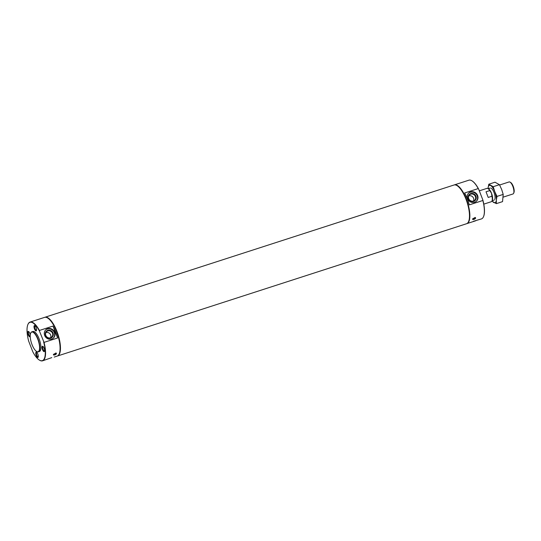 <?xml version="1.0" encoding="UTF-8"?>
<svg xmlns="http://www.w3.org/2000/svg" width="541" height="541" viewBox="0 0 541 541"><rect width="100%" height="100%" fill="white"/><g stroke="black" fill="none" stroke-linecap="round" stroke-linejoin="round"><path stroke-width="0.81" d="M51.787 357.621L42.604 360.813A20.355 7.128 -107.9 0 0 44.037 342.379L39.479 331.166A20.145 7.053 -107.9 0 0 27.895 324.532A20.145 7.053 -107.9 0 0 28.7 341.209L32.825 351.833A20.145 7.053 -107.9 0 0 39.392 360.09A20.145 7.053 -107.9 0 0 43.598 341.797M467.586 198.723A5.613 5.194 47 0 0 476.425 201.218A5.613 5.194 47 0 0 476.391 193.57A5.613 5.194 47 0 0 468.763 193.002A5.613 5.194 47 0 0 467.586 198.723M476.222 201.394A5.613 5.194 47 0 0 475.999 193.935A5.613 5.194 47 0 0 468.574 193.184M468.445 198.689A4.213 3.895 47 0 0 475.383 200.224A4.213 3.895 47 0 0 472.773 193.502A4.213 3.895 47 0 0 468.445 198.689M468.736 198.675A3.74 3.456 47 0 0 474.619 200.332A3.74 3.456 47 0 0 474.599 195.24A3.74 3.456 47 0 0 468.736 198.675M473.531 200.995A3.74 3.456 47 0 0 468.783 195.896M44.666 335.467A5.613 5.194 47 0 0 53.498 337.963A5.613 5.194 47 0 0 53.471 330.314A5.613 5.194 47 0 0 45.843 329.746A5.613 5.194 47 0 0 44.666 335.467M53.302 338.139A5.613 5.194 47 0 0 53.079 330.679A5.613 5.194 47 0 0 45.654 329.929M45.525 335.434A4.213 3.895 47 0 0 52.463 336.969A4.213 3.895 47 0 0 49.853 330.247A4.213 3.895 47 0 0 45.525 335.434M45.816 335.42A3.74 3.456 47 0 0 51.699 337.077A3.74 3.456 47 0 0 51.679 331.985A3.74 3.456 47 0 0 45.816 335.42M50.611 337.74A3.74 3.456 47 0 0 45.863 332.641M471.989 180.843A20.145 7.053 -107.9 0 1 472.097 180.91A20.145 7.053 -107.9 0 1 478.663 189.167L478.23 188.579A20.355 7.128 -107.9 0 0 471.88 180.775A20.355 7.128 -107.9 0 0 468.891 180.187L454.372 184.88A20.355 7.128 -107.9 0 0 454.19 184.948M483.546 216.583A20.145 7.053 -107.9 0 0 483.6 216.468A20.145 7.053 -107.9 0 0 482.788 199.791L478.663 189.167M59.246 353.773A20.145 7.053 -107.9 0 0 59.3 353.658A20.145 7.053 -107.9 0 0 57.752 334.514A20.145 7.053 -107.9 0 0 47.804 318.094A20.145 7.053 -107.9 0 0 47.696 318.034M57.305 356.052A20.355 7.128 -107.9 0 0 57.495 355.998A20.355 7.128 -107.9 0 0 58.015 334.433A20.355 7.128 -107.9 0 0 44.964 317.256A20.355 7.128 -107.9 0 0 44.781 317.324M57.495 355.998L466.525 223.744A20.355 7.128 -107.9 0 0 468.607 221.519A20.355 7.128 -107.9 0 0 467.045 202.178A20.355 7.128 -107.9 0 0 456.989 185.59A20.355 7.128 -107.9 0 0 454 185.002L44.964 317.256M468.655 221.397A20.145 7.053 -107.9 0 0 468.709 221.283A20.145 7.053 -107.9 0 0 467.16 202.145A20.145 7.053 -107.9 0 0 457.213 185.719A20.145 7.053 -107.9 0 0 457.098 185.658M32.02 344.59A10.32 3.611 -107.9 0 0 36.558 351.427A10.32 3.611 -107.9 0 0 38.337 340.796A10.32 3.611 -107.9 0 0 30.668 333.215A10.32 3.611 -107.9 0 0 32.02 344.59M36.666 351.494A10.529 3.686 -107.9 0 0 36.781 351.562A10.529 3.686 -107.9 0 0 38.33 351.866A10.529 3.686 -107.9 0 0 38.594 340.708A10.529 3.686 -107.9 0 0 31.851 331.829A10.529 3.686 -107.9 0 0 30.769 332.979A10.529 3.686 -107.9 0 0 30.722 333.1M38.33 351.866L39.392 351.522A10.529 3.686 -107.9 0 0 39.662 340.37A10.529 3.686 -107.9 0 0 32.913 331.484L31.851 331.829M30.222 336.218A2.806 0.981 72.1 0 1 30.154 336.434A2.806 0.981 72.1 0 1 28.064 334.372A2.806 0.981 72.1 0 1 28.551 331.484A2.806 0.981 72.1 0 1 29.789 333.344A2.806 0.981 72.1 0 1 30.249 335.204M44.085 348.201A2.806 0.981 72.1 0 1 44.45 351.298A2.806 0.981 72.1 0 1 42.367 349.236A2.806 0.981 72.1 0 1 42.847 346.341A2.806 0.981 72.1 0 1 44.085 348.201M37.816 354.044A2.806 0.981 72.1 0 1 38.181 357.141A2.806 0.981 72.1 0 1 36.098 355.079A2.806 0.981 72.1 0 1 36.578 352.184A2.806 0.981 72.1 0 1 37.816 354.044M36.058 327.501A2.806 0.981 72.1 0 1 36.423 330.592A2.806 0.981 72.1 0 1 34.333 328.536A2.806 0.981 72.1 0 1 34.82 325.641A2.806 0.981 72.1 0 1 36.058 327.501M39.5 360.157A20.355 7.128 -107.9 0 0 39.615 360.225A20.355 7.128 -107.9 0 0 42.604 360.813M39.479 331.166L39.419 330.463L52.991 326.074L57.617 337.99L44.037 342.379M466.707 223.676A20.355 7.128 -107.9 0 0 466.897 223.622A20.355 7.128 -107.9 0 0 467.417 202.057A20.355 7.128 -107.9 0 0 454.372 184.88M473.456 221.283L481.416 218.929A20.355 7.128 -107.9 0 0 483.498 216.704A20.355 7.128 -107.9 0 0 482.849 200.495L469.27 204.883A20.355 7.128 72.1 0 0 464.651 192.975L478.23 188.579M475.877 220.721L466.897 223.622M472.685 219.49L473.842 219.443C475.607 218.652 476.046 217.989 475.174 217.455L472.597 218.916L472.685 219.49M54.208 357.06L57.116 356.12A20.355 7.128 -107.9 0 0 59.199 353.895A20.355 7.128 -107.9 0 0 57.637 334.554A20.355 7.128 -107.9 0 0 47.581 317.966A20.355 7.128 -107.9 0 0 44.592 317.378L30.08 322.071A20.355 7.128 -107.9 0 0 27.997 324.296A20.355 7.128 -107.9 0 0 27.943 324.417M39.419 330.463A20.355 7.128 -107.9 0 0 30.08 322.071M52.991 326.074A20.355 7.128 72.1 0 1 57.617 337.99M53.518 355.024L54.675 354.97C56.44 354.186 56.879 353.523 56.007 352.982L53.431 354.45L53.518 355.024M482.849 200.495L482.788 199.791M53.512 354.287A1.454 0.663 151 0 0 53.545 354.551A1.454 0.663 151 0 0 54.607 354.659A1.454 0.663 151 0 0 56.081 353.145A1.454 0.663 151 0 0 55.851 352.969M30.222 336.117A2.333 0.818 72.1 0 1 30.14 336.157A2.333 0.818 72.1 0 1 28.646 334.189A2.333 0.818 72.1 0 1 28.707 331.714A2.333 0.818 72.1 0 1 28.822 331.701M44.545 350.96A2.333 0.818 72.1 0 1 44.443 351.014A2.333 0.818 72.1 0 1 42.949 349.046A2.333 0.818 72.1 0 1 43.01 346.578A2.333 0.818 72.1 0 1 43.124 346.565M38.276 356.803A2.333 0.818 72.1 0 1 38.174 356.857A2.333 0.818 72.1 0 1 36.68 354.889A2.333 0.818 72.1 0 1 36.734 352.414A2.333 0.818 72.1 0 1 36.856 352.401M36.517 330.253A2.333 0.818 72.1 0 1 36.416 330.314A2.333 0.818 72.1 0 1 34.915 328.346A2.333 0.818 72.1 0 1 34.976 325.871A2.333 0.818 72.1 0 1 35.091 325.858M472.678 218.753A1.454 0.663 151 0 0 472.712 219.024A1.454 0.663 151 0 0 473.774 219.132A1.454 0.663 151 0 0 475.248 217.61A1.454 0.663 151 0 0 475.018 217.441M483.789 204.14L491.262 201.725A7.019 2.462 -107.9 0 0 491.979 200.961L492.317 200.163A6.316 2.211 -107.9 0 0 491.492 193.205L491.958 196.227L488.205 197.438L486.021 191.798L488.205 197.438M491.979 200.961A7.019 2.462 -107.9 0 0 491.958 196.227M487.975 188.572L488.712 189.019A6.316 2.211 -107.9 0 1 491.492 193.205L489.774 190.588A7.019 2.462 -107.9 0 0 487.975 188.572A7.019 2.462 -107.9 0 0 486.941 188.369L479.312 190.838M489.774 190.588L486.021 191.798M503.265 197.107L512.99 193.962A6.316 2.211 -107.9 0 0 513.639 193.272L513.95 192.542A5.674 1.988 -107.9 0 0 513.517 187.152A5.674 1.988 -107.9 0 0 510.711 182.533L510.035 182.121A6.316 2.211 -107.9 0 0 509.108 181.938L499.613 185.008M513.639 193.272A6.316 2.211 -107.9 0 0 513.152 187.274A6.316 2.211 -107.9 0 0 510.035 182.121M488.131 187.937L488.083 188.633A9.123 3.199 -107.9 0 1 488.131 187.937L488.8 184.217L495.008 182.209L499.438 184.691L501.663 189.438L503.204 194.402L502.542 201.631L496.334 203.639L496.327 200.136A9.123 3.199 -107.9 0 0 494.778 191.663A9.123 3.199 -107.9 0 0 490.68 185.57A9.123 3.199 -107.9 0 0 488.131 187.937M491.904 201.157L496.334 203.639M494.819 199.359A6.316 2.211 -107.9 0 0 493.994 192.393A6.316 2.211 -107.9 0 0 491.214 188.207M492.033 200.833A9.123 3.199 -107.9 0 0 493.784 202.503A9.123 3.199 -107.9 0 0 496.327 200.136L496.996 196.41L494.778 191.663L493.23 186.699L488.8 184.217M493.23 186.699L499.438 184.691M496.996 196.41L503.204 194.402M492.08 200.725L494.176 200.048M488.192 188.701L490.288 188.025"/></g></svg>
